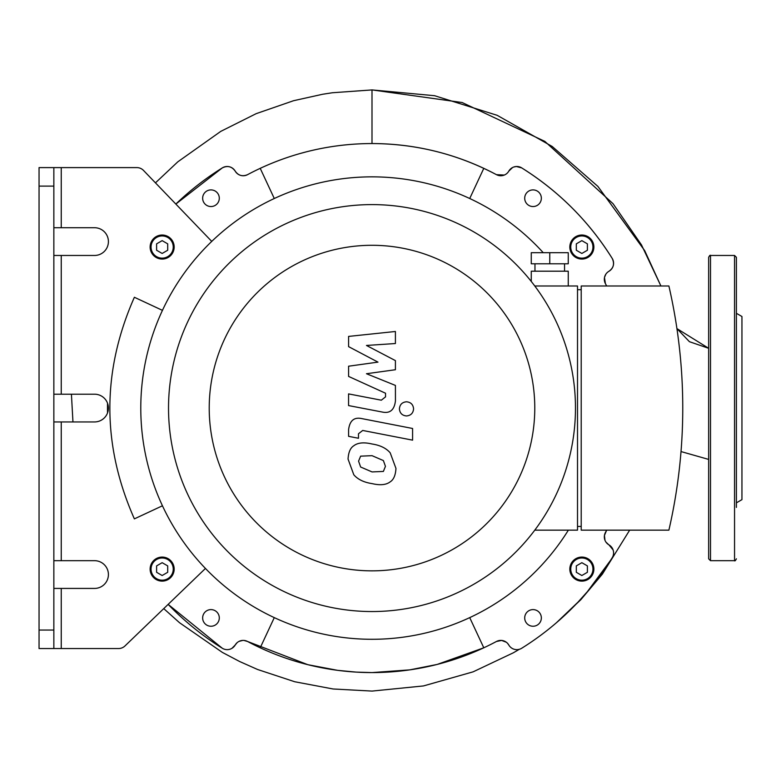 <?xml version="1.0" encoding="UTF-8"?>
<svg xmlns="http://www.w3.org/2000/svg" width="781" height="781" viewBox="0 0 781 781"><rect width="100%" height="100%" fill="white"/><g stroke="black" fill="none" stroke-linecap="round" stroke-linejoin="round"><path stroke-width="1.17" d="M469.723 198.52L483.79 168.345A264.515 264.515 0 0 1 496.443 174.661A9.245 9.245 0 0 0 508.802 171.127A9.245 9.245 0 0 1 521.708 167.895A283.005 283.005 0 0 1 612.177 258.365A9.245 9.245 0 0 1 608.955 271.271A9.245 9.245 0 0 0 605.412 283.63A264.515 264.515 0 0 1 606.661 285.992M274.287 617.625L260.219 647.8A264.515 264.515 0 0 1 247.557 641.484A9.245 9.245 0 0 0 235.198 645.018A9.245 9.245 0 0 1 222.302 648.25A283.005 283.005 0 0 1 168.149 604.377L222.302 648.25M604.982 540.296L604.435 535.473L606.661 530.153A264.515 264.515 0 0 1 605.412 532.515A9.245 9.245 0 0 0 608.955 544.874A9.245 9.245 0 0 1 612.177 557.78A283.005 283.005 0 0 1 521.708 648.25A9.245 9.245 0 0 1 508.802 645.018A9.245 9.245 0 0 0 496.443 641.484A264.515 264.515 0 0 1 260.219 647.8A264.515 264.515 0 0 0 483.79 647.8L469.723 617.625M274.287 198.52L260.219 168.345A264.515 264.515 0 0 1 483.79 168.345A264.515 264.515 0 0 0 247.557 174.661A9.245 9.245 0 0 1 235.198 171.127C238.361 175.608 242.481 176.789 247.557 174.661A9.245 9.245 0 0 1 235.198 171.127A9.245 9.245 0 0 0 222.302 167.895A283.005 283.005 0 0 0 175.842 204.066L222.302 167.895C227.535 165.357 231.83 166.431 235.198 171.127M202.65 617.927A8.327 8.327 0 0 1 215.136 610.713A8.327 8.327 0 0 1 215.136 625.132A8.327 8.327 0 0 1 202.65 617.927M569.827 569.095A12.027 12.027 0 0 1 587.868 558.688A12.027 12.027 0 0 1 587.868 579.512A12.027 12.027 0 0 1 569.827 569.095A12.027 12.027 0 0 0 587.868 579.512A12.027 12.027 0 0 0 587.868 558.688A12.027 12.027 0 0 0 569.827 569.095M524.705 617.927A8.327 8.327 0 0 1 537.191 610.713A8.327 8.327 0 0 1 537.191 625.132A8.327 8.327 0 0 1 524.705 617.927M202.65 198.218A8.327 8.327 0 0 1 215.136 191.013A8.327 8.327 0 0 1 215.136 205.432A8.327 8.327 0 0 1 202.65 198.218M524.705 198.218A8.327 8.327 0 0 1 537.191 191.013A8.327 8.327 0 0 1 537.191 205.432A8.327 8.327 0 0 1 524.705 198.218M150.128 569.095A12.027 12.027 0 0 0 168.159 579.512A12.027 12.027 0 0 0 168.159 558.688A12.027 12.027 0 0 0 150.128 569.095A12.027 12.027 0 0 1 168.159 558.688A12.027 12.027 0 0 1 168.159 579.512A12.027 12.027 0 0 1 150.128 569.095M162.155 575.509L156.6 572.297L156.6 565.893L162.155 562.691L167.7 565.893L167.7 572.297L162.155 575.509M581.855 575.509L576.31 572.297L576.31 565.893L581.855 562.691L587.4 565.893L587.4 572.297L581.855 575.509M150.128 247.05A12.027 12.027 0 0 0 168.159 257.457A12.027 12.027 0 0 0 168.159 236.633A12.027 12.027 0 0 0 150.128 247.05M156.6 243.848L162.155 240.636L167.7 243.848L167.7 250.252L162.155 253.454L156.6 250.252L156.6 243.848M569.827 247.05A12.027 12.027 0 0 0 587.868 257.457A12.027 12.027 0 0 0 587.868 236.633A12.027 12.027 0 0 0 569.827 247.05M576.31 243.848L581.855 240.636L587.4 243.848L587.4 250.252L581.855 253.454L576.31 250.252L576.31 243.848M53.85 560.68L94.54 560.68A13.873 13.873 0 0 1 108.413 574.552A13.873 13.873 0 0 1 94.54 588.425L53.85 588.425M53.85 186.103L53.85 167.603L39.05 167.603L39.05 186.103L53.85 186.103L53.85 630.042L39.05 630.042L39.05 648.542L53.85 648.542L53.85 630.042M107.534 403.211A264.515 264.515 0 0 0 107.534 412.934A13.873 13.873 0 0 0 107.534 403.211M53.85 394.2L94.54 394.2A13.873 13.873 0 0 1 108.413 408.072A13.873 13.873 0 0 1 94.54 421.945L53.85 421.945M53.85 227.72L94.54 227.72A13.873 13.873 0 0 1 108.413 241.593A13.873 13.873 0 0 1 94.54 255.465L53.85 255.465M205.452 568.451L124.97 645.955A9.245 9.245 0 0 1 118.556 648.542L61.25 648.542L61.25 588.425M61.25 227.72L61.25 167.603L136.851 167.603A9.245 9.245 0 0 1 143.519 170.443L211.749 241.407M162.448 505.785L134.371 518.877C101.696 445.121 101.696 371.258 134.371 297.268L162.448 310.36M61.25 167.603L53.85 167.603M53.85 648.542L61.25 648.542M39.05 630.042L39.05 186.103M543.234 252.693A231.215 231.215 0 0 0 160.593 314.44A231.215 231.215 0 0 0 372 639.288A231.215 231.215 0 0 0 568.363 530.153M736.405 558.825C735.429 560.67 734.814 561.285 734.55 560.68L734.55 255.465L736.405 257.32L736.405 507.396M736.405 502.837L741.95 499.635L741.95 316.51L736.405 313.308M708.65 558.825L708.65 257.32C709.626 255.475 710.241 254.86 710.505 255.465L710.505 560.68L708.65 558.825M348.59 346.627L377.975 362.12L348.59 366.211L348.59 376.413L385.541 393.233L385.541 396.865L381.333 400.194L348.56 393.897L348.56 405.573L382.104 412.007C389.895 413.735 394.346 410.035 395.44 400.897L395.411 385.414L366.474 373.728L395.411 369.735L395.411 360.607L366.474 345.456L395.411 343.533L395.411 331.486L348.59 336.416L348.59 346.627M383.373 471.441L385.443 466.355L383.373 460.565L372.049 455.674L360.637 456.153L358.567 461.141L360.637 467.018L372.049 471.929L383.373 471.441M390.197 452.824C386.175 448.167 380.122 445.219 372.049 443.998C363.897 442.066 357.815 442.651 353.803 445.756C350.357 447.884 348.443 452.326 348.053 459.091L353.803 474.77C357.815 479.427 363.897 482.375 372.049 483.605C380.122 485.518 386.175 484.933 390.197 481.838C393.644 479.68 395.567 475.199 395.957 468.405L390.197 452.824M412.583 428.476L361.984 418.636C354.193 416.869 349.732 420.559 348.59 429.696L348.59 436.345L358.479 438.258L358.479 433.767L362.706 430.458L412.583 440.152L412.583 428.476M399.403 408.863C399.813 413.178 402.176 415.541 406.491 415.951C410.816 415.541 413.178 413.178 413.579 408.863C413.178 404.548 410.816 402.186 406.491 401.785C402.176 402.186 399.813 404.548 399.403 408.863M568.256 263.793L531.265 263.793L531.265 252.693L568.256 252.693L568.256 263.793M549.765 263.793L549.765 252.693M564.556 271.192L564.556 263.793M568.256 285.992L568.256 271.192L531.265 271.192L531.265 281.443M581.21 526.453L577.51 526.453M577.51 289.692L581.21 289.692M581.21 285.992L581.21 530.153L668.887 530.153A544.103 544.103 0 0 0 668.887 285.992L581.21 285.992M534.78 530.153L577.51 530.153L577.51 285.992L534.78 285.992M372 204.602A203.47 203.47 0 0 0 195.787 509.808A203.47 203.47 0 0 0 548.213 509.808A203.47 203.47 0 0 0 372 204.602M372 245.293A162.78 162.78 0 0 1 512.971 489.462A162.78 162.78 0 0 1 231.03 489.462A162.78 162.78 0 0 1 372 245.293M605.949 542.102L608.741 544.747M608.955 544.874L613.085 549.912M629.662 530.153L602.385 574.103L580.82 599.71L556.502 622.672L577.911 602.229L587.371 591.676L610.605 560.27M512.531 167.554L508.802 171.127A9.245 9.245 0 0 1 521.708 167.895C558.766 191.15 588.923 221.306 612.177 258.365C614.706 263.656 613.632 267.951 608.955 271.271A9.245 9.245 0 0 0 605.412 283.63L604.474 277.616M608.955 271.271L608.155 271.788M605.822 274.238L604.553 277.235M243.926 640.42L247.557 641.484A9.245 9.245 0 0 0 235.198 645.018L231.957 648.328M242.784 640.41L239.113 641.357M237.043 642.753L235.198 645.018M306.396 151.826L300.9 153.301M155.448 182.861L177.804 161.833L220.789 131.364L256.178 113.655L293.607 100.7L322.631 94.257L332.433 92.744L372 89.922L372 143.558C416.039 143.724 457.52 154.091 496.443 174.661L504.321 175.051M517.725 649.597L519.287 649.314A290.815 290.815 0 0 1 513.302 652.818L473.13 671.836L423.478 685.933L372 691.087L333.077 688.979L294.71 681.745L257.593 669.493L239.708 661.546L222.38 652.418L179.493 622.691L163.746 608.614M72.955 421.945L71.422 394.2M515.841 649.597L514.65 649.392M508.802 645.018L507.494 643.271M506.322 642.226L501.587 640.43L496.443 641.484M247.557 641.484L307.812 664.68L337.558 670.332L356.058 672.099L372 672.587L409.752 669.873L437.175 664.436L483.79 647.8M513.732 167.027L516.329 166.509L521.708 167.895M372 89.913L462.157 102.526L544.845 141.39L613.036 203.695L641.513 244.951L660.911 285.992L644.696 250.652L597.875 186.376L552.255 146.516L497.175 115.315L434.578 95.702L372 89.913M676.922 328.596L708.65 348.297L689.428 341.697L676.922 328.596M151.055 569.095A11.1 11.1 0 0 1 167.7 559.489A11.1 11.1 0 0 1 167.7 578.711A11.1 11.1 0 0 1 151.055 569.095M570.755 569.095A11.1 11.1 0 0 1 587.4 559.489A11.1 11.1 0 0 1 587.4 578.711A11.1 11.1 0 0 1 570.755 569.095M151.055 247.05A11.1 11.1 0 0 1 167.7 237.434A11.1 11.1 0 0 1 167.7 256.656A11.1 11.1 0 0 1 151.055 247.05M570.755 247.05A11.1 11.1 0 0 1 587.4 237.434A11.1 11.1 0 0 1 587.4 256.656A11.1 11.1 0 0 1 570.755 247.05M61.25 394.2L61.25 255.465M61.25 560.68L61.25 421.945M734.55 255.465L710.505 255.465M734.55 560.68L710.505 560.68M534.965 271.192L534.965 263.793M681.022 451.564L708.65 459.413"/></g></svg>
